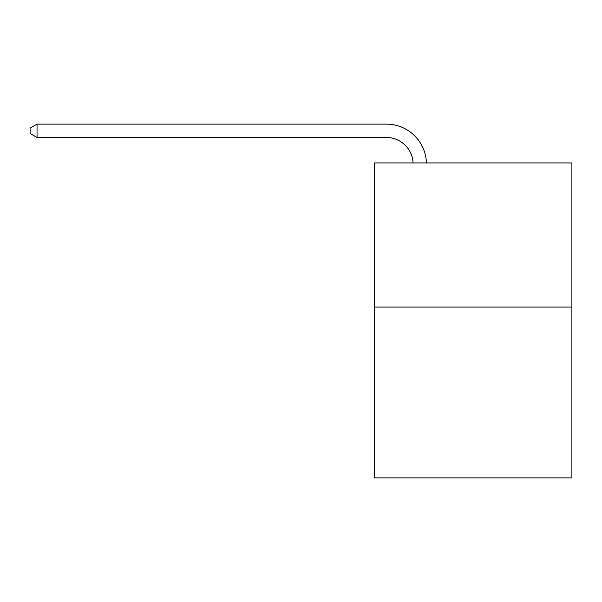 <?xml version="1.0" encoding="UTF-8"?>
<svg xmlns="http://www.w3.org/2000/svg" width="602" height="602" viewBox="0 0 602 602"><rect width="100%" height="100%" fill="white"/><g stroke="black" fill="none" stroke-linecap="round" stroke-linejoin="round"><path stroke-width="0.9" d="M571.9 307.058L571.9 162.931L374.399 162.931L374.399 477.875L571.9 477.875L571.9 307.058L374.399 307.058M413.07 162.931A26.691 26.691 0 0 0 386.409 137.474A26.691 26.691 0 0 1 413.07 162.931A26.691 26.691 0 0 0 386.409 137.474A26.691 26.691 0 0 1 413.07 162.931A26.691 26.691 0 0 0 386.409 137.474A26.691 26.691 0 0 1 413.07 162.931A26.691 26.691 0 0 0 386.409 137.474A26.691 26.691 0 0 1 413.07 162.931A26.691 26.691 0 0 0 386.409 137.474A26.691 26.691 0 0 1 413.07 162.931A26.691 26.691 0 0 0 386.409 137.474A26.691 26.691 0 0 1 413.07 162.931A26.691 26.691 0 0 0 386.409 137.474A26.691 26.691 0 0 1 413.07 162.931A26.691 26.691 0 0 0 386.409 137.474A26.691 26.691 0 0 1 413.07 162.931A26.691 26.691 0 0 0 386.409 137.474A26.691 26.691 0 0 1 413.07 162.931A26.691 26.691 0 0 0 386.409 137.474A26.691 26.691 0 0 1 413.07 162.931A26.691 26.691 0 0 0 386.409 137.474A26.691 26.691 0 0 1 413.07 162.931A26.691 26.691 0 0 0 386.409 137.474A26.691 26.691 0 0 1 413.07 162.931A26.691 26.691 0 0 0 386.409 137.474A26.691 26.691 0 0 1 413.07 162.931A26.691 26.691 0 0 0 386.409 137.474A26.691 26.691 0 0 1 413.07 162.931A26.691 26.691 0 0 0 386.409 137.474A26.691 26.691 0 0 1 413.07 162.931A26.691 26.691 0 0 0 386.409 137.474A26.691 26.691 0 0 1 413.07 162.931A26.691 26.691 0 0 0 386.409 137.474L37.038 137.474L30.1 133.471L30.1 128.128L37.038 124.125L386.409 124.125A40.033 40.033 0 0 1 426.419 162.931M37.038 124.125L386.409 124.125L37.038 124.125L386.409 124.125L37.038 124.125L386.409 124.125L37.038 124.125L386.409 124.125L37.038 124.125L386.409 124.125L37.038 124.125L386.409 124.125L37.038 124.125L386.409 124.125L37.038 124.125L386.409 124.125L37.038 124.125L386.409 124.125L37.038 124.125L386.409 124.125L37.038 124.125L386.409 124.125L37.038 124.125L386.409 124.125L37.038 124.125L386.409 124.125L37.038 124.125L386.409 124.125L37.038 124.125L386.409 124.125L37.038 124.125L386.409 124.125L37.038 124.125L37.038 137.474"/></g></svg>
